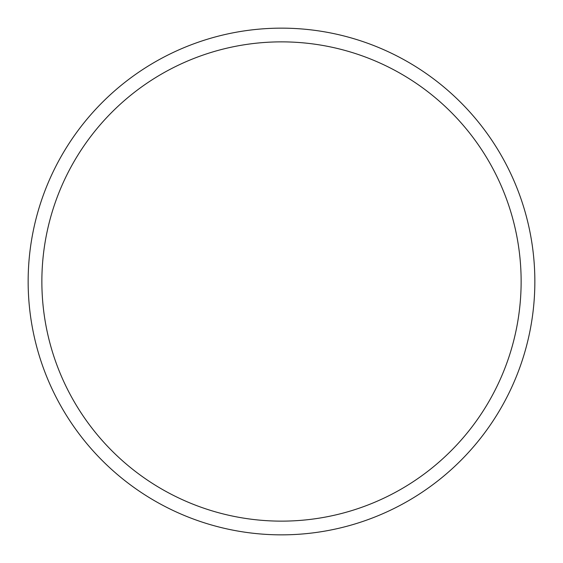 <?xml version="1.0" encoding="UTF-8"?>
<svg xmlns="http://www.w3.org/2000/svg" width="563" height="563" viewBox="0 0 563 563"><rect width="100%" height="100%" fill="white"/><g stroke="black" fill="none" stroke-linecap="round" stroke-linejoin="round"><path stroke-width="0.84" d="M281.5 28.15A253.35 253.35 0 0 1 534.85 281.5A253.35 253.35 0 0 1 281.5 534.85A253.35 253.35 0 0 1 28.15 281.5A253.35 253.35 0 0 1 281.5 28.15M281.5 41.866A239.634 239.634 0 0 1 521.134 281.5A239.634 239.634 0 0 1 281.5 521.134A239.634 239.634 0 0 1 41.866 281.5A239.634 239.634 0 0 1 281.5 41.866"/></g></svg>

